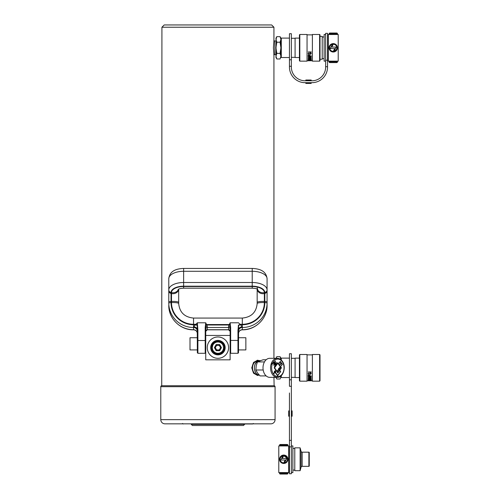 <?xml version="1.0" encoding="UTF-8"?>
<svg xmlns="http://www.w3.org/2000/svg" width="499" height="499" viewBox="0 0 499 499"><rect width="100%" height="100%" fill="white"/><g stroke="black" fill="none" stroke-linecap="round" stroke-linejoin="round"><path stroke-width="0.75" d="M244.597 424.362L243.456 425.504L192.402 425.504L191.26 424.362L244.597 424.362L244.597 423.982M191.26 424.362L191.26 423.982M273.932 377.356L274.126 385.739L161.732 385.739A0.954 0.954 0 0 0 160.784 386.694L160.784 419.647L275.074 419.647L275.074 386.694L160.784 386.694M274.126 385.739A0.954 0.954 0 0 1 275.074 386.694M160.784 419.647A4.192 4.192 0 0 0 164.969 423.838L270.882 423.838A4.192 4.192 0 0 0 275.074 419.647M265.549 423.838L170.309 423.838M161.732 385.739L161.926 27.233L164.208 24.95L271.649 24.95L273.932 27.233L161.926 27.233M257.603 361.114A6.774 4.79 90 0 0 252.201 367.832A6.774 4.79 90 0 0 257.603 374.549M259.199 375.061L257.528 375.454L253.536 373.221L251.77 367.832L253.536 362.442L257.528 360.216L259.199 360.609M258.813 360.658A7.622 5.389 90 0 0 257.259 360.222M273.932 358.307L273.932 55.426L273.415 47.81L273.932 40.188L273.932 27.233M273.851 40.806L274.824 40.949L274.824 54.665L275.966 54.665M274.824 54.665L273.826 54.628L273.882 55.052M257.259 375.441A7.622 5.389 90 0 0 258.813 375.005M253.336 423.483L252.619 423.982L195.483 423.982M258.457 361.395A6.475 4.578 90 0 0 254.646 365.692A6.475 4.578 90 0 0 255.731 372.41M260.472 360.596L259.505 360.596A7.242 5.121 90 0 0 254.777 365.062A7.242 5.121 90 0 0 255.887 372.953A7.242 5.121 90 0 0 259.237 375.061M257.222 361.357L257.085 361.357A6.475 4.578 90 0 0 256.935 361.357A6.475 4.578 90 0 0 252.825 365.449A6.475 4.578 90 0 0 253.841 372.41A6.475 4.578 90 0 0 256.935 374.306A6.475 4.578 90 0 0 257.085 374.312L257.222 374.312M266.173 359.76L263.11 359.76L257.403 361.925L264.464 361.925M266.173 375.909L260.048 375.909L257.503 372.953L255.868 369.996L256.18 365.96L257.403 361.925M263.185 369.996L255.868 369.996M272.797 362.711A5.714 4.042 90 0 0 271.874 363.603M272.473 363.409A4.953 3.499 90 0 0 271.581 364.326M282.297 361.469A9.525 6.737 -90 0 1 284.018 367.832A9.525 6.737 -90 0 1 277.288 377.356L269.741 377.356A9.525 6.737 -90 0 1 264.981 374.568A9.525 6.737 -90 0 1 263.522 364.189A9.525 6.737 -90 0 1 269.741 358.307L277.288 358.307A9.525 6.737 -90 0 0 271.063 364.189A9.525 6.737 -90 0 0 272.523 374.568A9.525 6.737 -90 0 0 277.288 377.356C283.376 377.681 286.532 366.646 282.291 361.195C280.943 359.33 279.272 358.363 277.288 358.307M275.473 372.397A0.954 0.674 90 0 0 275.473 371.35L275.529 371.35A0.954 0.674 90 0 1 275.529 372.397L275.804 373.321M277.064 371.337L274.531 367.832L277.768 363.253L280.382 366.865L278.473 368.755L278.685 369.048L277.064 371.337L274.587 367.832L277.824 363.253M280.413 366.915L279.078 369.609L278.872 369.316L277.251 371.605L277.824 372.41L281.062 367.832L280.357 366.915L279.047 369.559M277.8 372.915L279.54 370.526L277.824 372.953L276.109 370.526L275.473 371.35M274.943 372.828A0.954 0.674 90 0 0 275.286 372.666L275.342 372.666A0.954 0.674 90 0 1 274.593 372.666L273.895 373.589M274.737 372.391L274.793 372.391A0.574 0.405 90 0 0 275.329 371.63L274.737 372.391A0.574 0.405 90 0 0 274.943 372.441M274.793 372.391L275.329 371.63M277.8 362.754L279.484 365.137L280.775 363.391L280.968 363.659L279.733 365.405L281.442 367.832L279.733 370.258L280.681 371.605L279.877 372.741L280.301 371.605L279.54 370.526M276.352 362.467L275.149 365.418L277.824 362.717L279.54 365.137M280.75 363.428L279.677 365.405L281.392 367.832L279.733 370.258M274.943 370.919A0.954 0.674 90 0 1 275.286 371.081L275.922 370.258L274.207 367.832L276.147 365.087L274.494 366.391M276.128 373.782L276.315 373.514L276.876 374.3L276.683 374.568L276.128 373.782M275.529 372.397L276.016 373.09L275.828 373.358L275.342 372.666M274.593 372.666L273.92 373.626L273.733 373.358L274.406 372.397A0.954 0.674 90 0 1 275.342 371.081M276.147 365.087L274.469 366.459L275.697 363.44L273.564 365.181L274.799 362.168L273.103 363.553L272.965 363.222L275.535 361.126L274.3 364.139L276.434 362.399L275.205 365.418M276.109 370.526L275.529 371.35M278.785 374.294L279.303 373.015L278.785 374.294M278.249 374.506L277.637 375.915L276.964 374.967L277.157 374.699L277.637 375.373L278.249 374.506M281.211 366.01L282.016 364.332L280.301 361.906L279.303 363.316L279.116 363.047L280.301 361.37L282.397 364.332L281.211 366.01M279.677 370.258L280.631 371.605L279.852 372.703M274.3 364.139L275.454 361.195M274.799 362.168L273.09 363.522M275.697 363.44L273.595 365.118M278.872 369.316L277.201 371.605L277.824 372.41M274.943 371.306A0.574 0.405 90 0 0 274.55 372.117L275.142 371.356A0.574 0.405 90 0 0 274.606 372.117M279.041 369.017L279.396 368.306M279.278 363.278L280.301 361.906M280.276 361.407L282.397 364.332M282.34 364.332L281.18 365.973M277.606 375.878L278.442 374.774M277.126 374.737L277.637 375.373M279.44 373.289L278.754 374.25M276.876 374.3L276.29 373.551M280.862 376.926L280.058 379.009L276.833 379.009L276.122 377.356M280.058 356.66L280.912 359.692L280.918 358.157L280.058 356.66L276.833 356.66L276.19 358.076M280.058 379.009L280.918 376.807M275.966 377.356L276.833 379.009M276.833 356.66L275.966 358.307M289.451 377.55L281.299 377.55L281.299 375.628M281.299 360.041L281.299 358.12L280.918 358.5M299.437 377.55L295.09 377.55L295.09 358.12L299.437 358.12M299.437 380.787L299.437 354.876L299.818 354.496L299.818 381.167L299.437 380.787M319.628 354.496L320.009 354.876L320.009 380.787L319.628 381.167L319.628 354.496L312.386 354.496L312.386 381.167L319.628 381.167M299.818 381.167L307.053 381.167L307.053 354.496L299.818 354.496M311.295 373.632L310.447 372.747L309.318 374.044L308.363 373.608L308.937 372.828L308.132 373.614L308.912 374.387L310.44 372.984L311.07 373.657L310.347 374.456L311.295 373.632M310.921 377.412L311.332 376.982L310.921 376.527L309.748 376.421L308.588 376.527L308.17 376.982L308.588 377.412L310.921 377.412L308.588 377.412M310.921 380.263L311.332 380.057L310.921 379.82L309.748 379.764L308.588 379.82L308.17 380.057L308.588 380.263L310.921 380.263L308.588 380.263M311.257 380.594L308.251 380.55L311.257 380.55M310.921 379.546L311.332 379.259L310.921 378.947L309.748 378.872L308.588 378.947L308.17 379.259L308.588 379.546L310.921 379.546L308.588 379.546M308.588 377.849L308.17 378.223L308.588 378.585L311.332 378.223L310.921 377.849L308.588 377.849M311.257 375.859L309.885 375.859L309.024 374.73L308.382 374.949L308.214 376.04L311.257 376.04L308.214 375.978L308.214 375.579M311.257 372.217L308.214 371.967L311.257 372.217M312.386 354.876L307.053 354.876M309.573 380.743L307.053 380.787M309.573 380.756L307.97 380.756M309.38 380.787L308.189 380.787M309.38 380.774L312.386 380.787M308.819 380.631L308.251 380.519M311.332 379.995L310.921 380.194M308.588 380.194L308.17 379.995M311.108 380.051L308.401 380.051M311.332 379.196L310.921 379.483M308.588 379.483L308.17 379.196M311.108 379.252L308.401 379.252L311.108 379.252L309.754 378.928L308.401 379.252M311.332 378.167L310.921 378.585M310.921 378.529L308.588 378.585M308.588 378.529L308.17 378.167M311.108 378.223L308.401 378.223L309.754 377.899L311.108 378.223L309.754 377.843L308.401 378.223M311.332 376.92L310.921 377.35M308.588 377.35L308.17 376.92M311.108 376.976L309.754 377.35L308.401 376.976L309.754 376.595L311.108 376.976L309.754 376.533L308.401 376.976M309.661 375.541L308.438 375.859L309.049 374.93L309.661 375.541L309.555 375.129M309.555 375.067L309.049 374.93M309.049 374.874L308.438 375.547M308.937 372.828L308.363 373.608M311.07 373.657L310.44 372.915L308.912 374.387M308.912 374.325L308.132 373.551M311.295 373.57L310.347 374.244M311.257 371.967L308.214 371.967M280.058 53.393L280.918 56.187L280.058 58.982L276.833 58.982L275.966 56.187L276.833 53.393L280.058 53.393L280.918 47.81L280.058 42.222L276.833 42.222L275.966 39.427L276.833 36.633L280.058 36.633L280.918 39.427L280.058 42.222M276.833 53.393L275.966 47.81L276.833 42.222M276.19 38.055L275.966 57.485L276.833 58.982M280.862 56.898L280.918 38.13L280.058 36.633M280.058 58.982L280.918 56.78M276.833 36.633L275.966 38.13L275.966 39.427M280.918 39.427L281.299 38.092L281.299 57.522L289.451 57.522M299.437 57.522L295.09 57.522L295.09 38.092L299.437 38.092M299.437 60.759L299.437 34.855L299.818 34.475L299.818 61.146L299.437 60.759M319.628 34.475L320.009 34.855L320.009 60.759L319.628 61.146L319.628 34.475L312.386 34.475L312.386 61.146L319.628 61.146M299.818 61.146L307.053 61.146L307.053 34.475L299.818 34.475M311.295 53.611L310.447 52.726L309.318 54.023L308.363 53.58L308.937 52.8L308.132 53.593L308.912 54.36L310.44 52.963L311.07 53.63L310.347 54.435L311.295 53.611M310.921 57.385L311.332 56.955L310.921 56.506L309.748 56.399L308.588 56.506L308.17 56.955L308.588 57.385L310.921 57.385L308.588 57.385M310.921 60.236L311.332 60.03L310.921 59.799L309.748 59.743L308.588 59.799L308.17 60.03L308.588 60.236L310.921 60.236L308.588 60.236M311.257 60.572L308.251 60.522L311.257 60.522M310.921 59.518L311.332 59.231L310.921 58.926L309.748 58.845L308.588 58.926L308.17 59.231L308.588 59.518L310.921 59.518L308.588 59.518M308.588 57.822L308.17 58.202L308.588 58.564L311.332 58.202L310.921 57.822L308.588 57.822M311.257 55.832L309.885 55.832L309.024 54.709L308.382 54.921L308.214 56.013L311.257 56.013L308.214 55.957L308.214 55.551M311.257 52.195L308.214 51.946L311.257 52.195M312.386 34.855L307.053 34.855M311.47 60.741L307.053 60.759M311.251 60.759L312.386 60.759M308.819 60.61L308.251 60.498M311.332 59.967L310.921 60.173M308.588 60.173L308.17 59.967M311.108 60.03L308.401 60.03M311.332 59.175L310.921 59.456M308.588 59.456L308.17 59.175M311.108 59.231L308.401 59.231L311.108 59.231L309.754 58.907L308.401 59.231M311.332 58.146L310.921 58.564M310.921 58.502L308.588 58.564M308.588 58.502L308.17 58.146M311.108 58.202L308.401 58.202L309.754 57.878L311.108 58.202L309.754 57.815L308.401 58.202M311.332 56.898L310.921 57.329M308.588 57.329L308.17 56.898M311.108 56.955L309.754 57.329L308.401 56.955L309.754 56.568L311.108 56.955L309.754 56.512L308.401 56.955M309.661 55.52L308.438 55.832L309.049 54.909L309.661 55.52L309.555 55.108M309.555 55.046L309.049 54.909M309.049 54.846L308.438 55.526M308.937 52.8L308.363 53.58M311.07 53.63L310.44 52.894L308.912 54.36M308.912 54.304L308.132 53.53M311.295 53.549L310.347 54.223M311.257 51.946L308.214 51.946M302.163 452.181L302.163 466.353L308.881 466.353A0.38 0.38 0 0 0 309.261 465.972L309.261 452.562A0.38 0.38 0 0 0 308.881 452.181L302.163 452.181A1.141 1.141 0 0 1 301.059 451.333L300.124 447.84L300.124 470.7L294.784 470.7L294.784 447.84L300.124 447.84M283.769 462.86A3.593 3.593 0 0 1 283.75 462.86L285.21 460.028L280.794 460.028L282.97 455.762A3.593 3.593 0 0 0 280.17 458.961L279.559 458.961A4.204 4.204 0 0 1 283.75 455.063A4.204 4.204 0 0 1 287.942 458.961L287.811 458.188M282.964 463.396L282.203 463.178M281.505 462.823L279.964 461.088M283.076 462.798L283.75 462.86A3.593 3.593 0 0 1 280.17 459.573L279.559 459.573A4.204 4.204 0 0 0 283.75 463.471A4.204 4.204 0 0 0 287.942 459.573C287.561 461.962 286.164 463.265 283.75 463.471M280.288 460.228L280.525 460.858M280.868 461.419L281.317 461.912M281.841 462.317L282.44 462.617M281.916 456.18L280.706 457.352M279.964 457.446L282.964 455.138M284.536 455.138L286.613 456.192M287.131 456.778L287.536 457.446M287.212 458.3L283.731 455.674A3.593 3.593 0 0 1 287.33 458.961L287.942 458.961M279.546 445.938L279.546 445.245A0.761 0.761 0 0 1 280.307 444.484L287.168 444.484A0.761 0.761 0 0 1 287.929 445.245L287.929 445.938L278.785 445.931L278.785 472.603L279.546 472.603L279.546 473.289A0.761 0.761 0 0 0 280.307 474.05A0.761 0.761 0 0 1 279.546 473.289L287.929 473.289A0.761 0.761 0 0 1 287.168 474.05L280.307 474.05L280.307 472.553L287.929 472.597L287.929 473.289L287.929 472.603L288.69 472.603L288.69 445.931L287.929 445.931M279.546 473.289L279.546 472.597L280.307 472.553M288.69 470.089L289.451 470.089M288.69 448.445L289.451 448.445M291.36 472.603L292.882 472.603L292.882 445.931L291.36 445.931M292.882 470.089L294.784 470.089M292.882 448.445L294.784 448.445M302.163 466.353A1.141 1.141 0 0 0 301.059 467.201L300.124 470.7M287.942 459.573L287.33 459.573A3.593 3.593 0 0 1 284.53 462.779L286.707 458.506L282.284 458.506L283.731 455.674M279.546 445.931L279.546 445.245L280.307 445.245L280.307 445.981M287.168 445.981L287.168 445.245L287.929 445.245A0.761 0.761 0 0 0 287.168 444.484L287.168 445.245L280.307 445.245L280.307 444.484A0.761 0.761 0 0 0 279.546 445.245M287.168 472.553L287.168 474.05A0.761 0.761 0 0 0 287.929 473.289M291.36 379.82L289.451 379.82L289.451 353.735L291.36 353.735L291.36 473.744L289.451 473.744L289.451 392.975M291.36 410.883L292.121 410.883L292.121 416.216L291.36 416.216L292.121 416.216M288.69 410.883L288.69 416.216L289.451 416.216L289.451 410.883L288.69 410.883L289.451 410.883M289.451 379.82L289.451 386.295L291.36 386.295M333.238 44.218A3.593 3.593 0 0 1 333.257 44.218L331.791 47.049L336.214 47.049L334.037 51.316L336.295 49.719M336.638 45.315L337.043 45.989M336.837 47.505C336.494 45.484 335.303 44.386 333.257 44.218A3.593 3.593 0 0 1 336.837 47.505L337.449 47.505A4.204 4.204 0 0 0 333.257 43.606A4.204 4.204 0 0 0 329.066 47.505C329.446 45.116 330.843 43.812 333.257 43.606M332.471 44.299C330.849 44.754 329.914 45.821 329.677 47.505A3.593 3.593 0 0 1 332.471 44.299L330.301 48.571L334.717 48.571L333.276 51.403A3.593 3.593 0 0 1 329.677 48.116C330.02 50.143 331.217 51.235 333.276 51.403M329.677 48.116L329.066 48.116A4.204 4.204 0 0 0 333.257 52.008A4.204 4.204 0 0 0 337.449 48.116L337.318 48.89M337.455 61.146L338.216 61.146L338.216 34.475L337.455 34.475L337.455 33.789A0.761 0.761 0 0 0 336.694 33.028L329.839 33.028L336.694 33.028L336.694 33.789L329.078 33.789A0.761 0.761 0 0 1 329.839 33.028L329.839 34.525L328.311 34.475L328.311 61.146L337.455 61.14L337.455 61.826A0.761 0.761 0 0 1 336.694 62.593L329.839 62.593L336.694 62.593A0.761 0.761 0 0 0 337.455 61.826A0.761 0.761 0 0 1 336.694 62.593A0.761 0.761 0 0 0 337.455 61.826L337.455 61.14M336.694 34.525L336.694 33.789L337.455 33.789L337.455 34.481L329.839 34.525M328.311 36.988L327.55 36.988M328.311 58.626L327.55 58.626M325.647 34.475L324.125 34.475L324.125 61.146L325.647 61.146M324.125 36.988L322.217 36.988M324.125 58.626L322.217 58.626M320.009 59.238L322.217 59.238L322.217 36.377L320.009 36.377M329.066 47.505L329.677 47.505M337.449 48.116L336.837 48.116A3.593 3.593 0 0 1 334.037 51.316M329.078 61.146L329.078 61.826A0.761 0.761 0 0 0 329.839 62.593A0.761 0.761 0 0 1 329.078 61.826L337.455 61.826M329.078 61.14L329.078 61.826M291.36 33.714L291.36 67.059A13.716 13.716 0 0 0 305.076 80.776L311.931 80.776A13.716 13.716 0 0 0 325.647 67.059L325.647 33.333L327.55 33.333L327.55 67.059A15.619 15.619 0 0 1 311.931 82.678L305.076 82.678A15.619 15.619 0 0 1 289.451 67.059L289.451 33.714L291.36 33.714M305.837 80.776L305.837 80.008L311.17 80.008L311.17 80.776M305.837 82.678L305.837 83.439L311.17 83.439L311.17 82.678M230.12 343.83L230.12 339.071M210.69 347.641A7.242 7.242 0 0 1 217.926 340.399A7.242 7.242 0 0 1 225.168 347.641A7.242 7.242 0 0 1 217.926 354.876A7.242 7.242 0 0 1 210.69 347.641M223.259 343.967L223.259 346.499L224.407 347.641A6.475 6.475 0 0 0 217.926 341.166A6.475 6.475 0 0 0 211.451 347.641L211.451 347.641A6.475 6.475 0 0 0 217.926 354.115A6.475 6.475 0 0 0 224.407 347.641C224.562 346.849 224.145 345.576 223.165 343.83C219.679 340.312 216.186 340.312 212.693 343.83L211.451 347.641L212.593 346.499L212.668 343.867M207.26 347.641A10.666 10.666 0 0 0 217.926 358.307A10.666 10.666 0 0 0 228.598 347.641A10.666 10.666 0 0 0 217.926 336.975A10.666 10.666 0 0 0 207.26 347.641M230.12 342.52L230.12 359.829L205.738 359.829L205.738 335.447L230.12 335.447M213.192 343.225L213.74 342.701M216.404 341.347L218.032 341.166M219.236 341.297L220.178 341.566M220.87 341.871L223.165 343.83M212.362 346.73A5.639 5.639 0 0 0 217.926 353.28A5.639 5.639 0 0 0 223.49 346.73M224.014 347.248A6.094 6.094 0 0 1 217.926 353.735A6.094 6.094 0 0 1 211.844 347.248M212.593 344.69A6.094 6.094 0 0 1 223.259 344.69M214.408 347.641L216.167 350.691L219.691 350.691L221.45 347.641L219.691 344.591L216.167 344.591L214.408 347.641L215.287 347.641L216.61 349.924L219.248 349.924L219.691 350.691M223.259 345.813A5.639 5.639 0 0 0 212.593 345.813M216.167 350.691L216.61 349.924M219.248 349.924L220.57 347.641L221.45 347.641M220.57 347.641L219.248 345.352L219.691 344.591M216.167 344.591L216.61 345.352L215.287 347.641M267.077 304.222L267.077 303.099A3.05 0.53 180 0 0 264.813 302.587L264.364 302.562A5.714 0.992 180 0 0 257.172 303.523L257.172 289.127A5.714 4.946 180 0 0 262.886 293.705A5.714 4.946 180 0 0 264.364 293.537L264.364 292.589A12.144 6.075 180 0 0 252.22 286.513L183.638 286.513A12.144 6.075 180 0 0 171.494 292.589L171.494 302.562A22.05 21.719 0 0 0 193.543 324.281L193.543 318.069C184.493 317.183 179.54 312.33 178.686 303.523L178.686 289.127A5.714 4.946 -0 0 1 172.972 293.705A5.714 4.946 -0 0 1 171.494 293.537L171.038 293.431L171.038 301.465L171.494 301.44A5.714 0.992 -0 0 1 172.972 301.408A5.714 0.992 -0 0 1 178.686 302.4M190 349.924L190 337.736L190 349.924L197.355 349.924L197.355 352.762L197.248 325.604L197.355 322.791L197.891 330.113L197.355 330.207M205.738 352.6L205.738 348.595M168.781 279.665L168.781 303.099A24.763 24.389 0 0 0 193.543 327.487L193.543 326.87L197.355 322.791L205.738 322.791L205.738 345.901M205.738 327.625L205.201 327.531L205.738 322.791L207.26 326.209L207.26 329.82L205.738 331.348M230.513 326.558L230.014 326.758A1.522 0.861 0 0 0 228.598 326.209L230.12 322.791L230.65 327.531L230.12 327.625L230.12 322.791L238.503 322.791L240.038 324.281L238.597 325.161L238.503 352.762L238.503 349.924L245.857 349.924L245.857 337.736L238.503 337.736M238.503 333.488A3.811 3.755 0 0 1 242.308 329.733A24.763 24.389 0 0 0 267.077 305.344C267.414 318.449 255.519 330.163 242.308 329.82L242.308 324.281L240.038 324.281L242.308 326.87A3.811 2.988 0 0 0 238.628 329.091L238.117 328.885L238.397 325.142M252.22 268.431C258.919 268.73 266.092 270.446 267.077 278.716A14.858 7.429 180 0 0 252.22 271.288L252.22 268.431L183.638 268.431L183.638 271.288A14.858 7.429 180 0 0 168.781 278.716L168.781 290.886A3.05 2.638 -0 0 0 171.038 293.431L171.038 292.483L171.494 292.589A5.714 4.946 -0 0 0 172.972 292.757A5.714 4.946 -0 0 0 178.436 289.264M267.077 278.716L267.077 289.931A3.05 2.638 180 0 1 264.813 292.483L264.364 292.589A5.714 4.946 180 0 1 257.422 289.264M267.077 305.344L267.077 289.931A14.858 7.429 180 0 0 252.22 282.503L252.22 286.183L183.638 286.183L183.638 288.185C178.23 288.572 179.122 289.152 178.137 289.464M238.372 325.585L240.287 324.749L242.308 324.749A22.505 22.162 0 0 0 264.813 302.587L264.813 301.465A3.05 0.53 180 0 1 267.077 301.976L267.077 279.665M238.503 330.207L237.967 330.113L238.117 328.885M230.12 348.595L230.12 327.625M168.781 303.099A3.05 0.53 -0 0 1 171.038 302.587A22.505 22.162 0 0 0 193.543 324.749L193.543 326.87A3.811 2.988 180 0 1 197.224 329.091L197.741 328.885M197.461 325.142L195.814 324.281L193.543 324.281L193.543 324.749L195.564 324.749L197.479 325.585M205.345 326.558L205.844 326.758A1.522 0.861 180 0 1 207.26 326.209M205.557 324.999L230.295 324.999M205.594 324.556L230.264 324.556M245.857 337.736L245.857 349.924M273.446 374.032A8.764 6.194 90 0 0 282.209 374.032A8.764 6.194 90 0 0 282.209 361.638A8.764 6.194 90 0 0 273.446 361.638A8.764 6.194 90 0 0 273.446 374.032M308.881 466.353L308.881 452.181M301.059 451.333L301.059 467.201M291.36 440.355L289.451 440.355M291.36 446.879L289.451 446.879M329.839 61.096L329.839 62.593M336.694 61.096L336.694 62.593M291.36 59.793L289.451 59.793M325.647 60.198L327.55 60.198M325.647 66.723L327.55 66.723M291.36 66.273L289.451 66.273M219.248 345.352L216.61 345.352M267.077 290.886A3.05 2.638 180 0 1 264.813 293.431L264.813 301.465L264.364 301.44A5.714 0.992 180 0 0 262.886 301.408A5.714 0.992 180 0 0 257.172 302.4M197.891 330.113L197.891 353.292L197.355 352.762M197.891 353.292L205.201 353.292L205.201 327.531M230.65 353.292L237.967 353.292L237.967 340.424L230.65 340.424L230.65 353.292L230.12 352.762M183.638 283.501L183.638 286.183A12.6 6.3 180 0 0 171.038 292.483A3.05 2.638 -0 0 1 168.781 289.931A14.858 7.429 180 0 1 183.638 282.503L183.638 283.501M168.781 301.976A3.05 0.53 -0 0 1 171.038 301.465L171.038 302.587L171.494 302.562A5.714 0.992 -0 0 1 172.972 302.531A5.714 0.992 -0 0 1 178.686 303.523M207.26 329.82L228.598 329.82L228.598 327.487L207.26 327.487A1.522 1.503 180 0 0 205.738 328.984M230.12 328.984A1.522 1.503 0 0 0 228.598 327.487L228.598 326.209M230.12 331.236A1.522 1.503 0 0 0 228.598 329.733L207.26 329.733A1.522 1.503 180 0 0 205.738 331.236M197.355 333.488A3.811 3.755 180 0 0 193.543 329.733L193.543 329.82C180.339 330.163 168.444 318.449 168.781 305.344A24.763 24.389 0 0 0 193.543 329.733L193.543 327.487A3.811 3.755 180 0 1 197.355 331.236M183.638 271.288L183.638 282.503L252.22 282.503L252.22 271.288L183.638 271.288M257.172 303.523C256.318 312.33 251.365 317.183 242.308 318.069L242.308 324.281A22.05 21.719 0 0 0 264.364 302.562L264.364 293.537L264.813 293.431L264.813 292.483A12.6 6.3 180 0 0 252.22 286.183L252.22 288.185L183.638 288.185M238.503 331.236A3.811 3.755 0 0 1 242.308 327.487A24.763 24.389 0 0 0 267.077 303.099M197.355 340.518L205.738 340.518M230.65 327.531L230.65 340.424L230.12 340.518M238.503 340.518L237.967 340.424L237.967 330.113M182.522 423.483L183.239 423.982M289.451 358.12L281.299 358.12M295.09 358.307L291.36 358.307M295.09 377.356L291.36 377.356M280.918 377.169L281.299 377.55M274.824 40.949L275.966 40.949M289.451 38.092L281.299 38.092M295.09 38.286L291.36 38.286M295.09 57.335L291.36 57.335M280.918 57.142L281.299 57.522M205.201 353.292L205.738 352.762M183.638 268.431C176.933 268.73 169.76 270.446 168.781 278.716M257.172 287.804L257.721 289.464C256.367 289.04 258.064 288.678 252.22 288.185M242.308 318.069L193.543 318.069M193.543 329.82C195.858 330.045 197.13 331.317 197.355 333.631M242.308 329.82C239.994 330.045 238.728 331.317 238.503 333.631M228.598 329.82L230.12 331.348M237.967 353.292L238.503 352.762M190 337.736L197.355 337.736"/></g></svg>
